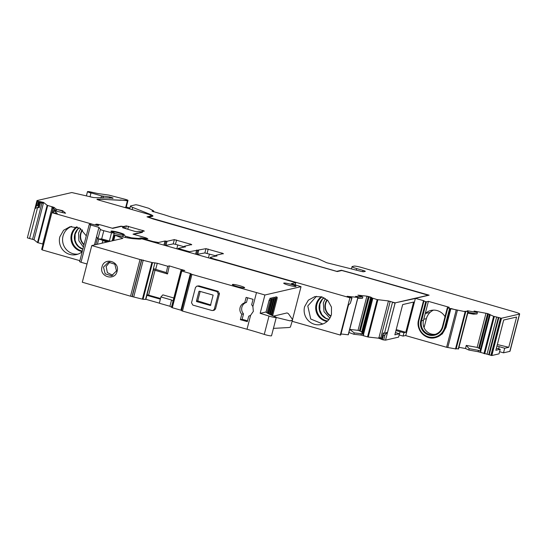 <?xml version="1.0" encoding="UTF-8"?>
<svg xmlns="http://www.w3.org/2000/svg" width="547" height="547" viewBox="0 0 547 547"><rect width="100%" height="100%" fill="white"/><g stroke="black" fill="none" stroke-linecap="round" stroke-linejoin="round"><path stroke-width="0.82" d="M467.788 313.13L473.346 314.142L477.059 313.937L477.374 312.556L474.051 311.031L487.623 313.588L493.62 316.323L501.49 318.238L519.465 314.087A6.352 0.725 -165.5 0 0 519.65 313.978A6.352 0.725 -165.5 0 0 515.363 312.146L361.492 267.469A6.352 0.725 -165.5 0 0 354.025 266.115L352.227 266.526A6.352 0.725 -165.5 0 0 352.049 266.642A6.352 0.725 -165.5 0 0 356.699 268.577L362.969 270.368A3.179 0.362 -165.5 0 1 365.293 271.333A3.179 0.362 -165.5 0 1 365.205 271.394L363.707 271.736A3.179 0.362 -165.5 0 1 359.974 271.059L326.744 262.738L317.739 258.608L172.271 217.337A6.352 0.725 -165.5 0 1 170.78 216.885L164.92 214.992A6.352 0.725 -165.5 0 0 163.43 214.54L152.032 211.183L153.625 211.101A3.179 0.362 -165.5 0 0 153.714 211.046A3.179 0.362 -165.5 0 0 153.454 210.814L148.545 208.216L138.07 205.132L135.834 204.728L130.712 205.904A9.531 1.087 -165.5 0 0 130.439 206.075A9.531 1.087 -165.5 0 0 132.689 207.422L149.946 214.253A12.711 1.45 -165.5 0 1 152.948 216.044A12.711 1.45 -165.5 0 1 152.586 216.27L148.292 217.371M341.328 270.615L341.424 270.252L352.384 273.261L429.115 295.175L415.405 298.334L424.062 300.809L423.446 300.959L418.564 319.892A14.297 13.873 -103 0 0 428.821 337.574A14.297 13.873 -103 0 0 435.207 337.656A14.297 13.873 -103 0 0 445.429 327.564L450.325 308.617L447.343 307.763L449.292 307.318L428.397 301.349L426.448 301.8L423.446 300.959M447.343 307.763L447.788 307.968L442.892 326.915A11.754 11.405 -103 0 1 428.923 335.065A11.754 11.405 -103 0 1 420.8 320.61L425.703 301.664M477.374 312.556L468.136 310.874L467.09 310.819L468.157 311.708L464.923 311.243L465.743 311.708L465.148 311.681L450.325 308.617M341.424 270.252L336.72 271.339L148.326 217.255M519.65 313.978L510.009 351.256A6.352 0.725 -165.5 0 1 509.825 351.372L503.52 352.822L499.582 351.7M501.49 318.238L491.849 355.516L499.028 353.861L500.211 349.273L495.856 350.278L503.684 320.029L516.594 317.048L508.772 347.304L504.703 348.241L503.52 352.822M491.849 355.516L478.092 351.721L478.447 350.347L480.868 351.413L480.17 350.62L489.483 314.778M458.947 347.318L465.538 348.514L468.854 350.039L478.092 351.721M468.129 311.722L458.516 348.993L456.205 348.61M465.743 311.708L456.102 348.993L446.605 347.277L405.751 335.619L415.392 298.341L424.048 300.809L415.392 298.341M435.46 334.285A11.118 10.79 -103 0 1 423.494 320.296L428.397 301.349M445.012 316.72A13.183 12.793 -103 0 0 431.029 310.443A13.183 12.793 -103 0 0 425.313 313.493A13.333 12.937 -103 0 0 425.238 313.561M477.059 313.937L468.006 312.289M485.996 313.205L477.155 347.393L466.242 345.403L465.538 348.514M477.155 347.393L480.717 349.191M504.703 348.241L499.185 346.661A9.531 1.087 14.5 0 0 496.949 346.06M496.396 348.186L500.211 349.273M468.854 350.039L469.169 348.658L478.447 350.347M466.242 345.403L469.169 348.658M433.484 310.128A13.183 12.793 -103 0 0 430.106 312.392A13.333 12.937 -103 0 0 426.4 318.648L423.768 319.257M497.346 344.535L508.772 347.304M424.075 327.653L426.4 318.648M82.836 249.227A12.075 11.713 77 0 1 74.72 234.444A12.075 11.713 77 0 1 79.206 227.805M83.39 247.08L78.877 240.789L78.563 233.015L80.628 228.619M82.371 251.039A13.285 12.896 77 0 1 72.17 234.444A13.285 12.896 77 0 1 77.277 227.019M83.965 244.858A11.063 10.735 77 0 1 82.289 229.897M82.556 230.143A10.742 10.427 -103 0 0 84.074 244.447M71.664 226.431A14.297 13.873 -103 0 0 63.021 236.065A14.297 13.873 -103 0 0 78.057 254.102M86.296 235.846L79.828 228.133L70.064 226.704L63.575 230.28L59.842 236.796A14.297 13.873 -103 0 0 76.484 254.567A14.297 13.873 -103 0 0 82.2 251.695M79.876 260.68L42.249 249.931L51.89 212.646L91.889 224.072M428.527 295.312L353.177 273.623A12.711 1.45 -165.5 0 0 352.124 273.329L341.82 270.505L337.225 271.558L153.304 219.032L147.006 216.81M89.995 196.776L91 192.886L87.547 191.539L89.311 191.662L97.701 193.508L108.744 195.088L124.928 199.217C127.656 199.99 128.511 200.4 127.492 200.455L97.202 199.17C96.511 199.252 97.181 199.593 99.212 200.216L149.652 214.615L151.922 215.655L147.034 216.865M152.011 215.593L151.84 215.956L152.011 215.593M124.347 207.388A480.526 54.932 14.5 0 1 125.673 207.484A3.179 0.362 14.5 0 0 126.186 207.416L127.998 200.387L127.41 200.763L120.272 199.983M90.925 193.194L87.493 191.751M91 192.886L101.503 195.888L109.694 196.954L113.113 198.076M57.045 211.204L53.661 208.749L54.016 207.368L47.145 205.303L43.596 202.431L39.753 201.556L38.926 201.836L37.982 205.501L37.517 205.398L38.543 201.426L36.991 200.571L71.787 192.544L93.701 197.576L112.853 198.151M38.543 201.426L39.459 201.597M54.016 207.368L56.348 209.262L62.659 210.704L65.585 213.214M42.249 249.931L41.654 249.446L42.994 244.249L44.3 241.986L51.89 212.646L57.237 213.487L54.05 210.657L65.325 213.221M53.223 212.721L54.05 210.657M98.118 225.337L95.766 224.304M96.306 224.174L100.395 224.865M144.21 230.964L126.309 225.897L123.608 226.52L120.996 226.184L112.203 228.215M144.155 230.998L141.461 231.62L142.487 232.325L133.694 234.355M143.492 239.292L143.608 238.841L142.5 238.177L147.82 238.8L145.365 237.706M143.533 239.148L142.138 238.567L142.268 238.232M143.608 238.841L152.866 241.487L158.466 242.506L164.982 241.001L167.026 241.302L174.336 239.613L191.703 244.523M191.648 244.557L184.38 246.239L184.852 246.512L184.38 246.239M185.317 246.793L184.852 246.512L185.317 246.793L178.083 248.461L189.426 251.695L205.973 248.653L223.34 253.562M177.871 249.111L178.083 248.461M223.285 253.596L215.976 255.278L216.448 255.558L215.976 255.278M216.913 255.839L216.448 255.558L216.913 255.839L210.397 257.336C209.98 257.569 211.101 258.081 213.754 258.875L349.923 297.766L351.994 297.862L347.126 296.303L357.882 297.424L348.186 334.785L341.007 333.971M210.034 258.3L210.397 257.336M355.673 296.426L357.882 297.424M370.668 297.411L369.102 296.946L360.254 331.154L361.717 332.015L370.75 297.103L366.887 296.153L357.916 295.148L362.832 296.912L355.557 296.371M370.75 297.103L371.974 297.965L377.184 299.599L388.459 300.946L395.18 302.86L428.568 295.154M383.379 335.673L383.023 335.543L381.991 339.516L382.353 339.646L383.379 335.673L385.033 334.737L383.693 339.933L385.532 340.138L395.18 302.86M382.893 335.12L383.468 333.793L383.221 332.932L381.868 338.162L379.666 337.745L381.991 338.579M383.221 332.932L384.473 333.383L387.549 332.186L385.033 334.737M381.792 339.345L378.613 338.203L368.247 337.041L360.958 335.065L361.314 333.691L363.673 334.641L362.593 333.793L361.717 332.015M378.613 338.203L378.77 337.595L379.666 337.745M360.254 331.154L358.046 330.34L349.718 329.403L354.217 332.891L361.314 333.691M348.918 332.501L349.629 329.759M357.779 298.252L362.497 298.286L362.832 296.912M362.497 298.286L357.895 297.773M351.735 297.971L350.388 303.161L351.994 297.862M292.201 321.315L340.282 335.044L349.923 297.766M196.612 254.464L204.865 252.933L215.805 255.825M176.578 240.024L175.471 244.304L184.209 246.8M175.471 244.304L173.228 243.894L165.256 245.507M141.304 232.208L141.461 231.62M62.18 212.619L62.659 210.704M62.584 211.005L56.348 209.262M55.999 210.643L56.273 209.569M43.076 244.112L37.504 242.581L34.023 239.757L27.35 237.849L36.991 200.571M34.023 239.757L43.596 202.431M39.678 201.864L39.521 202.472L43.357 203.347L43.521 202.739L39.753 201.556M39.644 202.499L38.468 207.04L37.982 205.501M37.517 205.398L36.246 206.246L37.586 201.05M112.771 198.458L111.827 197.433M90.405 196.893L93.592 197.563M129.94 207.99L126.275 207.053M400.083 331.619L399.214 334.983L403.091 336.09L403.959 332.726L395.953 330.559M395.426 332.61L399.467 333.766L398.599 337.123L385.532 340.138M382.353 339.646L383.693 339.933M381.991 339.516L382.852 335.29M381.95 338.737L378.77 337.595M360.958 335.065L353.895 334.272L354.217 332.891M353.895 334.272L348.979 332.508M348.466 305.11L340.733 335.024L340.282 335.044M350.388 303.161L347.878 305.711L340.289 335.044M38.468 207.04L39.22 207.785L37.613 207.416L34.94 208.516L27.35 237.849M36.246 206.246L34.94 208.516M403.959 332.726L405.785 332.309L413.607 302.053L402.674 304.576L394.852 334.832L399.467 333.766M405.785 332.309L396.213 329.574M381.868 338.162L382.223 338.661M322.812 323.995L310.71 319.004L307.776 305.964L316.433 296.33M304.597 306.696L308.33 300.18L314.812 296.604L321.896 296.877L327.974 300.706L331.461 307.086L331.455 314.368A14.297 13.873 77 0 1 321.239 324.467A14.297 13.873 77 0 1 304.597 306.696M209.426 253.999L208.434 257.842M53.661 208.749L51.876 207.662L52.129 206.684M109.373 198.185L109.612 197.262L111.745 197.74L111.636 198.171M177.789 244.967L176.797 248.803M327.585 321.021A13.285 12.896 77 0 1 316.918 304.344A13.285 12.896 77 0 1 322.026 296.918M328.979 319.462A12.075 11.713 77 0 1 319.469 304.344A12.075 11.713 77 0 1 323.961 297.705M325.376 298.518L323.318 302.915L324.009 311.674L329.896 318.115M330.832 316.234A11.063 10.735 77 0 1 327.044 299.797M327.311 300.043A10.742 10.427 -103 0 0 330.969 315.899M405.792 335.468L403.091 336.09M435.781 337.52L442.277 333.943L446.01 327.427L450.913 308.481L456.232 310.005L446.591 347.283L456.232 310.005M446.605 347.277L456.253 309.999L450.913 308.481M250.622 315.291L248.707 316.2L247.306 321.622A1906.309 217.932 -165.5 0 1 240.359 319.68L241.76 314.258C240.078 312.337 239.518 310.128 240.078 307.64C240.789 305.192 242.342 303.578 244.728 302.799L246.129 297.377A1906.309 217.932 -165.5 0 0 253.07 299.318L251.668 304.741L252.885 306.532L253.35 311.359L250.622 315.291L247.012 329.246A1906.309 217.932 -165.5 0 1 230.301 324.562L223.073 322.532A1906.309 217.932 -165.5 0 1 182.472 311.052L181.563 310.641M247.682 297.807L246.499 302.388A6.988 6.783 -103 0 0 243.531 313.848L241.76 314.258M247.511 320.809L242.13 319.277L243.531 313.848M173.064 300.953L181.016 270.211L184.831 270.621L169.31 265.897L167.717 266.252L157.269 263.264L151.868 262.492L140.025 259.531A1906.309 217.932 -165.5 0 1 91.787 245.555L122.87 238.389L114.603 235.025L119.465 236.072A12.711 1.45 -165.5 0 0 125.427 237.46A20.335 2.325 -165.5 0 0 133.605 238.711L138.87 239.101A12.711 1.45 -165.5 0 0 140.62 239.073L141.776 238.807L215.415 259.832A3.179 0.362 -165.5 0 0 217.009 260.235L217.795 260.413A3.179 0.362 -165.5 0 1 219.381 260.81L295.797 282.635L291.339 283.674L301.028 286.669L264.898 294.997A63.541 7.261 -165.5 0 0 256.495 292.577A1906.309 217.932 -165.5 0 1 239.784 287.893A1906.309 217.932 -165.5 0 1 232.557 285.862A1906.309 217.932 -165.5 0 1 191.956 274.382L190.383 273.507L181.782 271.052L181.016 270.211L173.064 301.048L171.546 300.002L160.886 296.953L159.348 303.243L169.926 306.265L171.546 300.002M218.15 291.312L219.477 293.65L215.525 308.932L214.157 310.279L212.051 310.532L192.845 305.103L191.518 302.758L195.47 287.476L196.838 286.136L197.74 286.156A1911.389 218.513 14.5 0 0 216.947 291.585L218.15 291.312A1906.309 217.932 -165.5 0 1 198.944 285.876L196.838 286.129M264.898 294.997L260.153 313.335A63.541 7.261 -165.5 0 1 269.001 316.07L264.263 334.408A63.541 7.261 -165.5 0 0 247.012 329.246M242.13 319.277L240.359 319.68M246.499 302.388L244.728 302.799M240.133 287.284A6.352 0.725 -165.5 0 1 234.574 285.725A6.352 0.725 -165.5 0 1 232.338 284.549A6.352 0.725 -165.5 0 1 235.955 284.809A6.352 0.725 -165.5 0 1 242.41 286.566A6.352 0.725 -165.5 0 1 244.646 287.736A6.352 0.725 -165.5 0 1 240.133 287.284M295.852 286.115A6.352 0.725 -165.5 0 1 296.023 286.361A6.352 0.725 -165.5 0 1 294.457 286.443A6.352 0.725 -165.5 0 1 287.585 284.884A6.352 0.725 -165.5 0 1 283.722 283.182A6.352 0.725 -165.5 0 1 283.9 283.066A6.352 0.725 -165.5 0 1 289.889 284.03A6.352 0.725 -165.5 0 1 295.852 286.115M145.858 299.38L143.054 299.305L130.542 296.2A1906.309 217.932 -165.5 0 1 82.303 282.225L91.787 245.555M260.153 313.335L265.999 311.988A3.179 0.362 14.5 0 0 265.91 312.043A3.179 0.362 14.5 0 0 265.986 312.159A44.478 5.087 14.5 0 0 275.114 316.713A5.08 0.581 -165.5 0 1 276.276 317.417L271.531 335.755A5.08 0.581 -165.5 0 1 264.263 334.408M190.383 273.507L180.9 310.176L181.59 310.416M180.9 310.176L172.298 307.722L169.926 306.265M145.885 299.305L159.368 303.154M216.947 291.585L218.28 293.93L214.328 309.205L212.961 310.552M276.276 317.417A5.08 0.581 -165.5 0 1 269.001 316.07M292.153 320.344A148.046 16.923 14.5 0 0 290.977 320.576A148.046 16.923 14.5 0 0 289.992 320.836A44.498 5.087 -165.5 0 0 292.153 320.344L292.624 319.667L288.351 313.595L287.025 312.932L273.609 316.104M287.025 312.932L288.351 313.595M292.652 319.058L301.028 286.669M269.514 314.252L273.192 300.023A2.222 0.472 105.9 0 0 273.281 298.006L272.085 297.664A2.222 0.472 105.9 0 0 271.456 298.464M266.02 312.18L269.076 300.358L270.273 300.7L267.107 312.932M270.211 298.101L269.076 300.358M272.659 315.701L276.939 299.161A2.222 0.472 105.9 0 0 277.021 297.144L275.832 296.802L275.196 297.602M271.08 315.004L275.066 299.592A2.222 0.472 105.9 0 0 275.155 297.575L273.958 297.233A2.222 0.472 105.9 0 0 273.329 298.033M295.202 284.932L295.797 282.635M102.015 266.936C104.135 256.769 120.142 261.391 117.092 271.298C114.945 281.479 98.945 276.83 102.015 266.936M145.851 299.4L153.728 268.96L153.399 268.645L166.309 272.577L167.519 273.958L153.427 269.828M167.717 266.252L166.309 272.577M169.31 265.897L167.519 273.958M147.068 294.724L160.544 298.505M160.886 296.953L162.869 294.86L173.83 297.999M273.438 328.378L288.255 327.557A44.498 5.087 -165.5 0 0 290.409 327.065L292.611 319.721M160.394 299.182L146.911 295.332M153.728 268.96L145.864 299.394M210.903 305L197.734 300.905L196.428 301.199L196.647 301.588A1911.389 218.513 14.5 0 0 210.451 305.493L213.139 295.1A1911.389 218.513 14.5 0 1 199.334 291.195L198.958 291.421L199.334 291.195M196.428 301.199L198.958 291.421L199.6 291.271M289.992 320.836L276.262 317.472M268.639 313.807L272.146 300.269A2.222 0.472 105.9 0 1 273.281 298.006M270.211 298.094L271.408 298.436A2.222 0.472 105.9 0 1 271.319 300.453L267.962 313.438M271.408 298.436A2.222 0.472 105.9 0 0 270.273 300.7M271.777 315.311L275.886 299.4A2.222 0.472 105.9 0 1 277.021 297.144M270.197 314.593L274.02 299.831A2.222 0.472 105.9 0 1 275.155 297.575M106.809 242.089L100.525 239.545M103.472 267.121L108.436 262.191L114.829 264.222L116.497 270.895L111.526 275.825L105.161 273.821L103.472 267.121M197.734 300.905L200.181 291.442M123.157 235.148A6.673 0.766 -165.5 0 1 114.186 233.234M111.171 231.511A6.673 0.766 -165.5 0 1 117.817 232.68A6.673 0.766 -165.5 0 1 123.629 234.813M109.824 262.027L106.145 266.505L107.376 272.625L112.867 275.36M141.249 232.612L140.593 231.723L138.917 231.244L136.887 231.723L134.651 231.319L122.494 227.661M87.021 263.996L81.011 262.28L90.652 224.995L98.959 227.374L100.388 229.419A3.815 0.438 -165.5 0 0 103.8 230.69L111.52 232.728L114.152 233.118L113.55 232.55A6.865 0.786 -165.5 0 1 110.952 231.217A6.865 0.786 -165.5 0 1 114.747 231.477A6.865 0.786 -165.5 0 1 121.646 233.33A6.865 0.786 -165.5 0 1 124.237 234.656A6.865 0.786 -165.5 0 1 123.451 234.813L125.673 236.29L131.478 237.849L138.418 238.458L140.839 237.897L147.526 238.848A4.766 0.547 -165.5 0 0 147.601 238.779A4.766 0.547 -165.5 0 0 144.394 237.412L133.01 234.157L141.345 232.236M81.011 262.28L79.664 261.664M124.292 228.352L124.6 227.155L121.338 226.376L112.716 228.359L101.715 225.22A4.766 0.547 -165.5 0 0 96.115 224.202L98.679 225.46L98.098 225.59L91.082 223.976L89.25 224.414L79.609 261.698M90.652 224.995L89.25 224.414M114.268 232.913L112.217 240.844L114.268 232.913M124.6 227.155L122.521 227.716M140.839 237.897L140.531 239.087M138.261 239.06L138.418 238.458M94.412 244.953L98.959 227.374M111.52 232.728L109.386 240.981L101.667 238.943L98.337 238.971A3.815 0.438 -165.5 0 1 97.981 238.731L96.552 236.68M109.386 240.981L110.262 241.295M108.6 241.678L98.337 238.971M97.482 238.013L95.773 244.639M149.946 214.253L149.837 214.67M132.689 207.422L132.121 209.61M423.453 300.973L418.564 319.892C415.522 329.786 425.518 340.384 435.207 337.656L435.809 337.52M423.911 301.151L419.009 320.098L418.544 319.899M419.009 320.098A13.661 13.258 -103 0 0 428.451 336.897A13.661 13.258 -103 0 0 444.684 327.427L449.579 308.481M426.448 301.8L421.552 320.74L420.8 320.61M423.494 320.296L421.552 320.74A11.118 10.79 -103 0 0 434.496 334.559A11.118 10.79 -103 0 0 442.441 326.709L447.337 307.797M442.441 326.709L442.892 326.915M444.684 327.427L446.01 327.427M457.415 310.272L447.774 347.557M465.148 311.681L455.507 348.965M467.856 311.694L458.215 348.972M468.136 310.874L467.958 311.544M487.623 313.588L478.741 347.947M488.423 313.821L479.5 348.33M489.75 314.279L489.64 314.696M489.449 314.751L480.17 350.62L489.442 314.744M490.023 315.024L480.656 351.242M490.091 315.051L480.717 351.297M493.62 316.323L483.972 353.608M480.615 352.391L480.868 351.413M494.338 316.515L484.697 353.8M496.676 316.939L487.028 354.224M498.365 317.424L488.717 354.702M498.837 317.643L489.196 354.921M500.526 318.122L490.885 355.406M500.785 318.169L491.144 355.454M519.465 314.087L509.825 351.372M356.699 268.577L356.329 270.02M362.969 270.368L362.634 271.668M153.181 211.204L153.064 211.655M153.625 211.101L153.454 211.771M498.625 348.822L499.185 346.661M430.106 312.392L425.313 313.493M82.228 251.579A13.682 13.278 77 0 1 71.377 234.437A13.682 13.278 77 0 1 76.601 226.82M415.911 298.361L395.132 302.853M387.549 332.186L395.057 303.161L392.534 302.211M380.78 337.772L390.196 301.376M392.452 302.518L384.473 333.383M390.114 301.677L388.459 300.946M388.377 301.253L378.975 337.615M368.247 337.041L377.888 299.756M377.806 300.064L377.184 299.599M363.488 334.525L372.863 298.279M363.42 335.619L363.673 334.641M377.102 299.906L367.543 336.877M362.682 333.902L371.974 297.965M372.698 298.559L363.413 334.47M371.898 298.265L371.871 297.91M362.511 332.911L371.659 297.534M371.789 298.218L362.593 333.793M371.584 297.835L370.914 297.165M370.832 297.465L361.868 332.132M359.475 330.791L368.357 296.44M368.281 296.748L366.887 296.153M366.811 296.46L358.046 330.34M210.322 257.644C209.904 257.876 211.019 258.389 213.672 259.182L213.754 258.875M216.838 256.14L216.448 255.558M216.366 255.866L215.901 255.586L216.338 255.969M223.21 253.904L221.945 252.981M207.108 253.336L208.216 249.063M221.863 253.288L221.692 253.965M208.133 249.364L205.973 248.653M198.711 250.328L197.604 254.608M204.865 252.933L205.898 248.96M198.629 250.635L197.686 250.177M196.578 254.458L197.604 250.485L196.66 250.027M189.426 251.695L189.255 252.365M195.594 254.17L196.585 250.335M189.351 252.003L187.19 251.292M179.313 249.521L179.43 249.076M179.348 249.377L177.953 248.796M185.242 247.094L184.852 246.512M184.77 246.82L184.305 246.54L184.742 246.923M191.566 244.865L190.308 243.948M190.055 244.926L190.226 244.249M176.496 240.331L174.336 239.613M165.919 245.582L167.026 241.302M174.254 239.921L173.228 243.894M166.951 241.61L166.001 241.152M164.9 245.405L165.926 241.459L164.982 241.001M158.206 243.497L158.466 242.506M164.9 241.309L163.915 245.124M158.384 242.813L152.866 241.487M144.08 231.306L142.815 230.383M127.82 229.125L128.552 226.308M142.562 231.367L142.74 230.69M128.47 226.615L126.309 225.897M125.598 228.639L126.227 226.205M51.808 212.954L44.191 242.171M53.941 207.675L52.047 206.992M38.044 242.779L47.692 205.501M52.081 207.778L42.707 244.024M47.61 205.802L47.145 205.303M47.069 205.604L37.504 242.581M39.384 201.898L38.358 205.87M37.511 201.358L36.916 200.872M102.932 198.062L103.39 196.291M103.308 196.599L101.503 195.888M100.963 197.987L101.427 196.195M86.453 195.764L87.452 191.792L86.426 195.758M127.923 200.694L127.41 200.763L125.673 207.484M120.196 200.284L100.135 199.204M100.053 199.505L97.12 199.477M151.71 216.468L151.84 215.956M55.869 210.533L55.753 210.971M55.685 210.383L55.541 210.93M54.515 209.439L54.194 210.684M53.291 208.489L52.239 212.551M53.114 208.386L52.04 212.537M52.17 207.826L42.803 244.044M41.934 203.026L32.56 239.271M40.533 202.705L39.22 207.785M37.613 207.416L29.552 238.581M321.349 296.72A13.682 13.278 -103 0 0 316.132 304.337A13.682 13.278 -103 0 0 327.065 321.492M256.495 292.577L252.885 306.532M191.956 274.382L182.472 311.052M218.28 293.93L219.477 293.65M214.328 309.205L215.525 308.932M197.74 286.156L198.944 285.876M115.055 235.292L113.708 240.502M140.025 259.531L130.542 296.2M141.543 259.811L132.059 296.481M141.769 259.757L132.285 296.426M143.266 260.03L133.783 296.7M151.868 262.492L142.384 299.161M152.538 262.635L143.054 299.305M153.509 268.714L145.557 299.455M154.917 262.779L153.399 268.645M157.269 263.264L155.656 269.527M182.787 269.753L182.623 270.382M155.013 270.382L148.627 295.093M184.107 270.211L183.997 270.628M181.317 270.861L171.833 307.53M171.546 306.915L173.064 301.048M181.782 271.052L172.298 307.722M153.536 268.734L145.591 299.455M271.415 300.057L272.146 300.269M275.162 299.195L275.886 299.4M273.288 299.626L274.02 299.831M116.497 270.895L117.092 271.298M197.959 301.294L196.647 301.588M105.831 241.753L105.68 242.355M102.159 243.162L102.829 240.564M140.88 237.911L140.579 239.08M100.388 229.419L97.981 238.731M103.8 230.69L101.667 238.943M114.152 233.118L112.149 240.858M123.362 234.978L122.863 236.913M125.673 236.29L125.372 237.453M127.793 237.022L127.574 237.87M129.311 237.419L129.126 238.136M131.478 237.849L131.321 238.465M434.496 334.559C438.544 333.472 441.19 330.86 442.427 326.723L447.323 307.776M468.157 311.708L458.516 348.993M352.049 266.642L351.509 268.714M153.714 211.046L153.522 211.785M130.439 206.075L129.701 208.92M79.274 227.839L77.599 229.425L75.144 234.164L75.083 240.242L76.341 243.531L78.57 246.458L82.864 249.124M215.737 256.105L215.942 255.305M184.141 247.059L184.346 246.259M53.203 212.715L53.743 210.643M382.859 335.229L381.779 339.407M357.895 297.8L348.33 334.771M151.792 216.455L151.936 215.901M329.02 319.407L325.882 318.251L321.944 314.764L319.804 309.992L319.899 304.064L322.354 299.318L324.022 297.739M191.012 273.992L181.529 310.662M114.603 235.025L113.154 240.625M98.713 239.073L97.366 244.27M123.232 234.854L122.713 236.878"/></g></svg>
